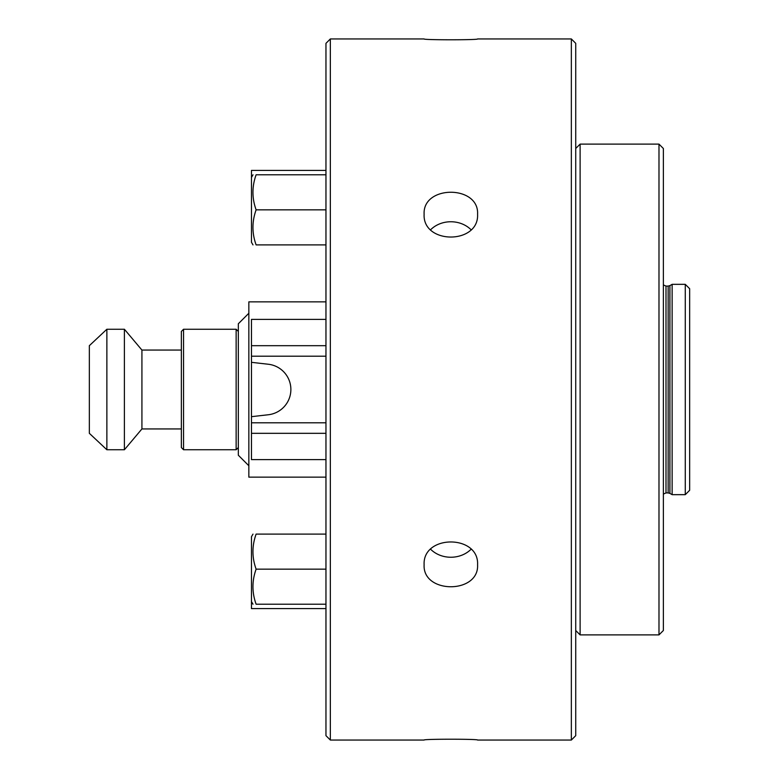 <?xml version="1.0" encoding="UTF-8"?>
<svg xmlns="http://www.w3.org/2000/svg" width="779" height="779" viewBox="0 0 779 779"><rect width="100%" height="100%" fill="white"/><g stroke="black" fill="none" stroke-linecap="round" stroke-linejoin="round"><path stroke-width="1.17" d="M330.345 38.95L325.963 43.332L325.963 735.668L330.345 740.05L330.345 38.95L424.117 38.95C422.481 40.06 479.212 40.06 477.576 38.95C479.212 40.06 422.481 40.06 424.117 38.95M477.576 38.95L571.348 38.95L571.348 740.05L477.576 740.05C479.212 738.94 422.481 738.94 424.117 740.05C422.481 738.94 479.212 738.94 477.576 740.05M330.345 740.05L424.117 740.05M424.117 564.775C422.481 534.365 479.212 534.365 477.576 564.775C479.212 594.075 422.481 594.075 424.117 564.775M424.117 214.225C422.481 184.925 479.212 184.925 477.576 214.225C479.212 244.635 422.481 244.635 424.117 214.225M571.348 38.95L575.73 43.332L575.73 735.668L571.348 740.05M430.719 549.331A26.729 23.146 180 0 0 470.974 549.331M470.974 229.669A26.729 23.146 0 0 0 430.719 229.669M251.471 536.731L252.99 534.102L251.471 536.731L251.471 608.594L325.963 608.594M268.356 364.251A25.415 25.415 0 0 1 268.356 414.749L251.471 416.668L251.471 362.332L268.356 364.251M325.963 422.802L251.471 422.802L251.471 416.668M251.471 362.332L251.471 356.198L325.963 356.198M325.963 459.61L251.471 459.61L251.471 422.802M251.471 356.198L251.471 319.39L325.963 319.39M325.963 170.406L251.471 170.406L251.471 242.269L252.99 244.898M325.963 569.157L256.116 569.157C251.899 557.472 251.899 545.787 256.116 534.102C251.899 534.102 251.899 534.102 256.116 534.102C251.899 534.102 251.899 534.102 256.116 534.102C251.899 534.102 251.899 534.102 256.116 534.102C251.899 534.102 251.899 534.102 256.116 534.102L325.963 534.102M325.963 604.212L256.116 604.212C251.899 604.212 251.899 604.212 256.116 604.212C251.899 604.212 251.899 604.212 256.116 604.212C251.899 592.527 251.899 580.842 256.116 569.157M325.963 209.843L256.116 209.843C251.899 198.158 251.899 186.473 256.116 174.788C251.899 174.788 251.899 174.788 256.116 174.788C251.899 174.788 251.899 174.788 256.116 174.788L325.963 174.788M325.963 244.898L256.116 244.898C251.899 244.898 251.899 244.898 256.116 244.898C251.899 244.898 251.899 244.898 256.116 244.898C251.899 233.213 251.899 221.528 256.116 209.843M256.116 244.898C251.899 244.898 251.899 244.898 256.116 244.898C251.899 244.898 251.899 244.898 256.116 244.898M183.552 449.746L183.552 329.254L236.134 329.254L236.134 449.746L183.552 449.746M183.552 329.244L181.361 331.445L181.361 447.555L183.552 449.756M238.325 447.555L236.134 449.756M181.361 428.937L141.924 428.937L141.924 350.063L124.397 329.244M124.397 449.746L124.397 329.254L106.869 329.254L106.869 449.746L124.397 449.746M141.924 428.937L124.397 449.756M106.869 449.756L89.342 433.319L89.342 345.681L106.869 329.244M325.963 301.863L248.842 301.863L248.842 477.137L325.963 477.137M248.842 313.255L238.325 323.772L238.325 455.228L248.842 465.745M580.112 634.885L580.112 144.115L658.985 144.115L658.985 634.885L580.112 634.885L575.73 630.503M658.985 634.885L663.367 630.503L663.367 148.497L658.985 144.115M689.658 490.283L689.658 288.717L685.277 284.335L685.277 494.665L689.658 490.283M668.158 492.912L665.996 492.912L665.996 286.088L668.158 286.088L668.158 492.912L669.911 493.38L669.911 285.62L672.131 284.335L672.131 494.665L685.277 494.665M325.963 345.681L251.471 345.681M325.963 433.319L251.471 433.319M251.471 601.583L252.99 604.212M251.471 177.417L252.99 174.788M238.325 331.445L236.134 329.244M181.361 350.063L141.924 350.063M575.73 148.497L580.112 144.115M672.131 284.335L685.277 284.335M668.158 286.088L669.911 285.62M669.911 493.38L672.131 494.665M665.996 492.912L663.367 494.1M665.996 286.088L663.367 284.9"/></g></svg>
